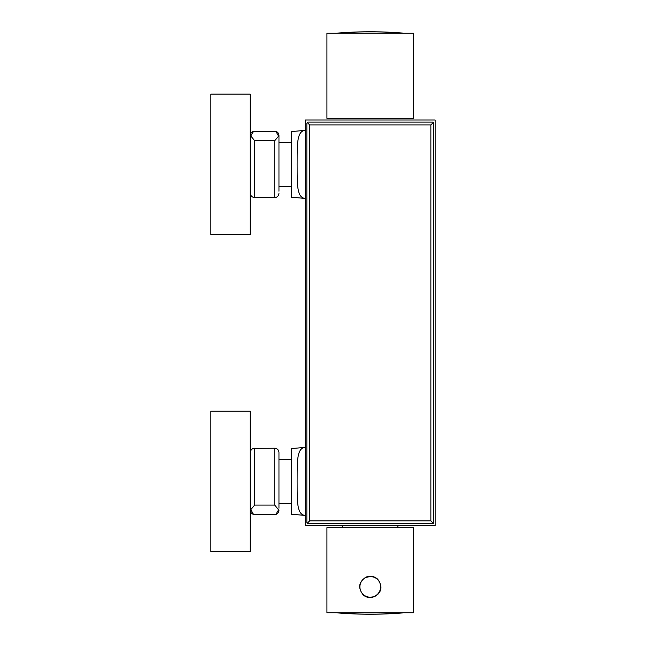 <?xml version="1.0" encoding="UTF-8"?>
<svg xmlns="http://www.w3.org/2000/svg" width="646" height="646" viewBox="0 0 646 646"><rect width="100%" height="100%" fill="white"/><g stroke="black" fill="none" stroke-linecap="round" stroke-linejoin="round"><path stroke-width="0.97" d="M305.388 525.779L305.388 120.011L305.38 525.779L435.138 525.779L435.138 120.011L305.388 120.011M305.162 130.363L291.427 131.566L291.427 197.216L305.162 198.419C296.522 197.781 297.233 183.27 297.112 164.391C297.233 145.511 296.522 131.001 305.162 130.363L305.38 130.331M305.162 447.371L291.427 448.574L291.427 514.224L305.162 515.427C296.522 514.781 297.233 500.287 297.112 481.399C297.233 462.52 296.522 448.009 305.162 447.371L305.38 447.347M413.585 527.685L326.933 527.685L326.933 612.747L413.585 612.747L413.585 527.685M380.93 586.859C379.493 578.372 374.575 575.085 366.169 576.999C358.651 581.885 357.666 587.844 363.23 594.885C369.552 601.014 381.39 595.693 380.93 586.859M377.288 594.885L376.796 594.885M363.722 594.885L363.23 594.885M365.693 577.209L368.543 576.321M370.255 576.184L372.75 576.482M373.097 576.571L377.127 578.687L373.945 576.838M372.782 576.49L370.271 576.184M368.519 576.329L365.612 577.249M372.726 596.912L370.473 597.211M370.263 597.211A10.352 10.352 0 0 1 361.292 581.683A10.352 10.352 0 0 1 379.226 581.683A10.352 10.352 0 0 1 370.263 597.211L369.577 597.195M367.437 596.823L366.775 596.605M365.87 577.476L370.255 576.498M371.119 576.539L373.897 577.161M374.171 577.266L374.648 577.476M374.309 577.322L372.71 576.797M326.933 118.315L413.585 118.315L413.585 33.253L326.933 33.253L326.933 118.315M250.172 551.668L250.172 411.131L210.862 411.131L210.862 551.668L250.172 551.668M278.959 508.265L278.959 452.442L278.959 508.265M254.653 505.091L274.736 505.091L274.736 448.219L253.515 448.372C251.577 449.043 250.551 450.399 250.43 452.442L250.43 510.356C250.551 512.399 251.577 513.756 253.515 514.426L250.785 509.646L254.653 505.091L254.653 448.219M274.736 505.091L278.604 509.831L275.874 514.426L253.515 514.426M250.43 509.403L250.43 453.395M274.736 448.219L275.874 448.372C277.812 449.043 278.838 450.399 278.959 452.442M432.602 523.664L307.916 523.664L306.858 522.614L306.858 123.176L307.916 122.118L432.602 122.118L433.66 123.176L433.66 522.614L432.602 523.664M307.165 122.433L309.652 124.92L309.652 520.87L307.165 523.357M309.652 520.87L430.866 520.87L433.353 523.357M433.353 122.433L430.866 124.92L309.652 124.92M274.736 140.699L254.653 140.699L250.785 135.951L253.515 131.364C251.577 132.034 250.551 133.391 250.43 135.434L250.43 193.34C250.551 195.391 251.577 196.747 253.515 197.418L274.736 197.571L274.736 140.699L278.604 136.177L275.874 131.364C277.812 132.034 278.838 133.391 278.959 135.434L278.959 191.256M253.515 131.364L275.874 131.364M278.959 193.34C278.838 195.391 277.812 196.747 275.874 197.418L274.736 197.571M250.172 234.66L250.172 94.122L210.862 94.122L210.862 234.66L250.172 234.66M402.676 612.925L337.842 612.925A403.661 403.661 0 0 0 402.676 612.925L403.185 612.747M337.842 33.075L402.676 33.075A403.661 403.661 0 0 0 337.842 33.075L337.333 33.253M430.866 520.87L430.866 124.92M254.653 197.571L254.653 140.699M435.138 120.011L435.138 525.779M342.622 525.779L342.59 527.685M397.896 525.779L397.928 527.685M337.333 612.747L337.842 612.925M403.185 33.253L402.676 33.075M275.874 514.426C277.812 513.756 278.838 512.399 278.959 510.356M278.959 503.379L291.427 503.379M278.959 459.419L291.427 459.419M278.959 186.371L291.427 186.371M278.959 142.411L291.427 142.411"/></g></svg>
